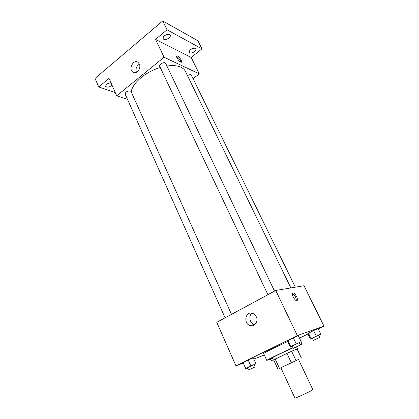 <?xml version="1.0" encoding="UTF-8"?>
<svg xmlns="http://www.w3.org/2000/svg" width="419" height="419" viewBox="0 0 419 419"><rect width="100%" height="100%" fill="white"/><g stroke="black" fill="none" stroke-linecap="round" stroke-linejoin="round"><path stroke-width="0.63" d="M312.118 390.194L312.841 389.649L298.543 359.465L297.736 359.806L280.877 367.741L294.913 398.05C294.594 398.71 308.897 392.189 312.118 390.194M277.923 369.113L273.686 359.931L286.952 353.416L291.325 362.734L280.892 367.777M298.564 359.518L291.325 362.734M301.429 358.13L297.113 349.053L291.629 351.274L296.013 360.555M286.952 353.416L291.629 351.274M297.129 349.085L297.521 348.807C298.045 348.11 272.465 360.089 273.34 360.136L273.733 360.036M273.34 360.136L272.287 357.857C271.58 357.836 286.098 350.834 293.07 347.838M275.204 359.083L279.478 368.338M300.067 344.575L301.937 343.962L300.271 345.005M272.45 358.208L266.793 360.424C265.997 360.361 281.746 352.657 292.975 347.639M266.793 360.424L263.671 353.61C262.933 353.385 276.477 346.576 287.659 341.59M254.181 364.687L255.868 363.65L253.238 357.826L248.195 360.021L243.104 362.535L245.696 368.6L247.446 367.824M318.231 328.952L323.976 326.134L297.333 335.567L235.965 365.829L243.23 363.064M253.788 359.046L264.326 355.04M299.501 338.133L307.97 333.98M318.869 335.21L320.765 334.105L318.058 328.601L313.59 330.539L307.803 333.629L310.453 339.107L312.412 338.238M299.208 342.784L301.167 341.611L298.302 335.624L293.337 337.772L287.382 341.003L290.194 346.948L292.226 346.052M235.965 365.829L216.754 322.326L275.744 290.461L304.011 285.737L323.976 326.134M253.883 324.536L254.155 325.128M275.744 290.461L297.333 335.567M256.302 316.785C258.68 321.446 254.584 327.202 250.122 325.542C242.889 323.541 245.571 310.615 252.662 313.36C254.27 313.951 255.48 315.093 256.302 316.785M293.033 292.928C294.657 292.415 298.208 298.538 297.281 300.255C296.406 302.738 291.43 295.489 292.541 293.358L293.033 292.928M292.488 293.504C294.96 295.248 296.233 297.626 296.322 300.638M254.893 324.605L254.228 324.442C249.698 323.232 248.268 315.837 252.029 313.182M166.924 66.019C172.712 65.196 177.373 65.594 180.914 67.213C183.035 68.218 184.522 69.591 185.371 71.324L290.87 287.932M131.304 92.107C131.734 83.669 145.456 71.754 160.273 67.522M274.518 291.121L165.662 63.379C164.845 61.279 158.565 64.311 159.681 66.265L267.898 294.698M187.487 75.666C188.927 74.776 190.158 74.498 191.164 74.833L295.358 287.183M225.103 317.822L125.119 94.055C125.522 91.902 127.266 90.865 130.361 90.944L131.032 91.499L231.498 314.365M193.232 78.552L199.287 73.87L164.091 57.241L116.712 95.804L127.517 99.413M167.024 29.78L162.708 20.95L197.878 40.737L201.968 48.871L167.024 29.78L155.543 39.391L164.091 57.241M199.287 73.87L191.169 57.445L201.968 48.871M162.708 20.95L95.024 78.411L98.732 86.963L115.304 92.604M116.712 95.804L109.008 78.358L98.732 86.963M139.318 63.955C141.591 68.292 136.295 74.865 132.818 72.089C128.078 69.109 133.561 58.833 138.04 62.358L139.318 63.955M191.169 57.445L155.543 39.391M177.703 56.067C180.139 57.885 181.448 59.838 181.626 61.928C181.128 63.788 175.922 57.77 176.677 56.193L177.703 56.067M176.629 56.596L176.902 56.706C178.986 58.157 180.311 59.975 180.872 62.169M136.385 72.304C135.431 68.789 136.447 66.092 139.427 64.201M111.983 85.088C109.422 87.309 107.274 87.718 105.541 86.319L106.546 84.072L110.909 82.658M190.708 49.594C193.07 48.028 194.783 47.803 195.856 48.908C197.098 51.029 190.352 54.559 189.409 52.281C189.105 51.485 189.54 50.589 190.708 49.594M164.494 35.762C167.05 34.044 168.941 33.845 170.172 35.165C171.565 37.621 164.3 41.282 163.232 38.668C162.891 37.783 163.31 36.814 164.494 35.762M301.167 341.611L290.194 346.948M293.3 348.325L292.163 345.926L298.831 342.747L299.145 342.653L300.292 345.046L293.3 348.325L300.292 345.046M298.302 335.624L293.337 337.772L296.207 343.795M293.337 337.772L287.843 340.479L290.681 346.487M287.843 340.479L287.382 341.003M255.868 363.65L245.696 368.6M248.436 370.04L247.393 367.709L253.705 364.703L254.129 364.567L255.176 366.892L248.436 370.04L255.176 366.892M253.238 357.826L248.195 360.021L250.824 365.887M248.195 360.021L243.104 362.535L245.712 368.38M243.104 362.535L243.12 362.812M320.765 334.105L310.453 339.107M313.433 340.343L312.359 338.133L318.571 335.169L319.896 337.3L313.433 340.343L319.896 337.3M318.058 328.601L313.59 330.539L316.293 336.085M313.59 330.539L308.426 333.074L311.108 338.599M308.426 333.074L307.803 333.629M273.214 359.869L271.172 360.733L273.151 359.722M296.61 346.89L297.521 348.807M300.915 341.825L301.937 343.962M296.474 300.68L297.281 300.255M254.228 324.442L250.122 325.542M181.265 62.216L181.626 61.928M134.211 72.649L132.818 72.089M270.412 359.083L271.172 360.733"/></g></svg>
